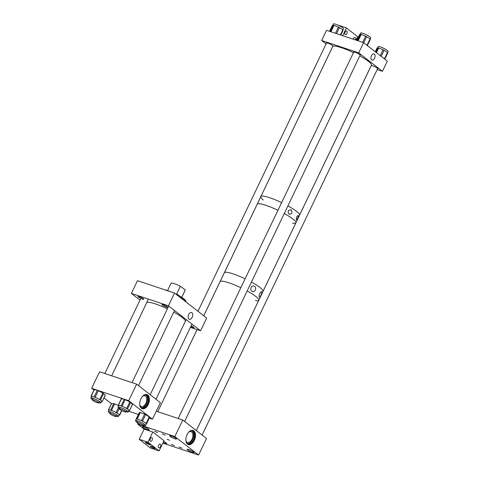 <?xml version="1.0" encoding="UTF-8"?>
<svg xmlns="http://www.w3.org/2000/svg" width="479" height="479" viewBox="0 0 479 479"><rect width="100%" height="100%" fill="white"/><g stroke="black" fill="none" stroke-linecap="round" stroke-linejoin="round"><path stroke-width="0.72" d="M191.965 312.721A3.587 2.138 -71.5 0 1 192.336 316.936A3.587 2.138 -71.5 0 1 189.301 319.307A3.587 2.138 -71.5 0 1 188.912 319.098A3.587 2.138 -71.5 0 1 188.54 314.883A3.587 2.138 -71.5 0 1 191.57 312.506A3.587 2.138 -71.5 0 1 191.965 312.721M188.301 315.589A3.587 2.138 108.5 0 0 188.54 314.883M166.453 307.147A3.215 0.533 25.6 0 1 163.387 305.74A3.215 0.533 25.6 0 1 161.98 304.536A3.215 0.533 25.6 0 1 163.309 304.704A3.215 0.533 25.6 0 1 166.375 306.117A3.215 0.533 25.6 0 1 167.782 307.314A3.215 0.533 25.6 0 1 166.453 307.147M142.455 299.13A3.215 0.533 25.6 0 1 139.389 297.716A3.215 0.533 25.6 0 1 137.982 296.519A3.215 0.533 25.6 0 1 139.311 296.687A3.215 0.533 25.6 0 1 142.383 298.094A3.215 0.533 25.6 0 1 143.784 299.297A3.215 0.533 25.6 0 1 142.455 299.13M191.163 325.75A3.215 0.533 25.6 0 1 193.971 327.684A3.215 0.533 25.6 0 1 192.642 327.516A3.215 0.533 25.6 0 1 190.708 326.702M174.524 293.052L206.677 318.056L200.581 330.785L168.428 305.782L174.524 293.052L137.479 280.688L131.378 293.417L139.994 300.117M168.428 305.782L131.378 293.417M200.581 330.785L190.385 327.379M175.865 294.094A13.137 2.167 25.6 0 1 182.038 297.567A13.137 2.167 25.6 0 1 185.744 300.824L185.96 301.411A13.598 2.245 25.6 0 1 185.972 301.836L185.93 301.92M177.452 295.327A13.598 2.245 25.6 0 1 182.128 298.046A13.598 2.245 25.6 0 1 185.96 301.411M165.435 290.292L165.932 290.082A13.137 2.167 25.6 0 1 170.937 291.855M181.715 297.357L185.289 289.891A7.874 1.299 25.6 0 1 185.271 290.04L181.757 297.387M180.086 296.363L176.703 293.902L178.487 295.465M176.703 293.902L180.355 286.286A7.874 1.299 25.6 0 0 173.883 283.508A7.874 1.299 25.6 0 0 171.075 283.239L167.56 290.585M185.289 289.891L180.355 286.286M259.283 296.968C258.223 296.094 260.875 290.543 261.72 291.885C262.42 292.603 259.744 298.207 259.283 296.968L259.426 297.082M252.14 291.34C249.098 289.849 251.709 284.358 254.523 286.364C257.199 287.759 254.612 293.202 252.14 291.34L252.601 291.555M254.05 286.143L254.523 286.364M255.439 300.596A21.465 3.545 -154.4 0 0 258.78 300.243A21.465 3.545 -154.4 0 0 247.164 290.963A21.465 3.545 -154.4 0 1 258.78 300.243L263.049 291.334A21.465 3.545 -154.4 0 0 251.433 282.053A21.465 3.545 -154.4 0 1 263.049 291.334L295.884 222.801A21.465 3.545 -154.4 0 0 284.269 213.52A21.465 3.545 -154.4 0 1 295.884 222.801L299.543 215.167A21.465 3.545 -154.4 0 0 287.927 205.886A21.465 3.545 -154.4 0 1 297.034 211.742A21.465 3.545 -154.4 0 1 299.543 215.167L371.411 65.168A21.465 3.545 -154.4 0 0 368.896 61.749A21.465 3.545 -154.4 0 0 359.795 55.887M203.737 315.769L220.065 281.694A21.465 3.545 -154.4 0 1 221.292 281.167A21.465 3.545 -154.4 0 1 240.847 287.723A21.465 3.545 -154.4 0 0 228.938 282.814A21.465 3.545 -154.4 0 0 220.065 281.694L260.827 196.612A21.465 3.545 -154.4 0 0 263.336 200.036M245.116 278.808A21.465 3.545 -154.4 0 0 233.207 273.904A21.465 3.545 -154.4 0 0 224.334 272.785A21.465 3.545 -154.4 0 1 224.729 272.431A21.465 3.545 -154.4 0 1 245.116 278.808M257.564 203.898A21.465 3.545 -154.4 0 0 257.169 204.252A21.465 3.545 -154.4 0 1 266.043 205.371A21.465 3.545 -154.4 0 1 277.952 210.281A21.465 3.545 -154.4 0 0 257.564 203.898M262.654 291.681A21.465 3.545 -154.4 0 0 263.049 291.334M296.285 219.735C296.196 217.412 296.866 216.005 298.315 215.508C298.148 217.741 297.471 219.148 296.285 219.735L296.405 219.831M289.118 214.161C287.334 211.275 288.011 209.868 291.142 209.934C292.675 212.736 291.998 214.143 289.118 214.161L289.508 214.347M290.741 209.748L291.142 209.934M292.537 223.16A21.465 3.545 -154.4 0 0 295.884 222.801M260.827 196.612A21.465 3.545 -154.4 0 1 281.61 202.641A21.465 3.545 -154.4 0 0 269.701 197.737A21.465 3.545 -154.4 0 0 260.827 196.612L332.689 46.619A21.465 3.545 -154.4 0 1 353.472 52.648M374.386 54.127A3.215 1.916 -71.5 0 1 374.722 57.905A3.215 1.916 -71.5 0 1 371.997 60.037A3.215 1.916 -71.5 0 1 371.644 59.851A3.215 1.916 -71.5 0 1 371.309 56.067A3.215 1.916 -71.5 0 1 374.033 53.935A3.215 1.916 -71.5 0 1 374.386 54.127M377.5 68.94A3.754 0.623 -154.4 0 0 377.775 68.85A3.754 0.623 -154.4 0 0 377.248 68.18A3.754 0.623 -154.4 0 0 374.081 66.401A3.754 0.623 -154.4 0 0 371.249 65.509M332.827 46.283A3.754 0.623 -154.4 0 0 333.103 46.188A3.754 0.623 -154.4 0 0 332.576 45.523A3.754 0.623 -154.4 0 0 328.887 43.517A3.754 0.623 -154.4 0 0 326.325 42.942A3.754 0.623 -154.4 0 0 326.427 43.218M360.04 55.366A3.754 0.623 -154.4 0 0 360.316 55.271A3.754 0.623 -154.4 0 0 359.789 54.606A3.754 0.623 -154.4 0 0 356.101 52.606A3.754 0.623 -154.4 0 0 353.544 52.025A3.754 0.623 -154.4 0 0 353.64 52.301M358.693 52.84L363.573 42.655L326.522 30.291L321.643 40.47L358.693 52.84L382.458 71.317L377.201 69.563M363.573 42.655L387.337 61.138L382.458 71.317M326.085 43.924L321.643 40.47M377.386 48.056L378.081 46.607A5.574 0.922 25.6 0 1 381.607 47.349A5.574 0.922 25.6 0 1 388.14 51.427L387.607 52.534M380.266 55.642L383.092 49.744L378.673 47.972L376.434 52.654M383.092 49.744L384.104 50.253L381.182 56.348M384.433 58.881L387.505 52.462L384.104 50.253M387.505 52.462L387.84 52.786L384.781 59.145L387.84 52.786M376.937 48.289L375.279 51.756L376.937 48.265M375.859 52.211L377.973 47.804L376.961 48.241M377.973 47.804L378.673 47.972M332.713 25.399L333.408 23.95A5.574 0.922 25.6 0 1 336.935 24.692A5.574 0.922 25.6 0 1 343.467 28.77L342.934 29.872M335.456 33.273L338.419 27.081L334.001 25.315L330.917 31.758M338.419 27.081L339.431 27.596L336.539 33.632M340.383 34.919L342.832 29.806L339.431 27.596M342.832 29.806L343.168 30.129L340.791 35.051M332.264 25.632L329.546 31.303M330.241 31.53L333.3 25.142L332.288 25.585L329.54 31.297M333.3 25.142L334.001 25.315M356.376 39.146A5.574 0.922 25.6 0 1 357.16 39.535M359.933 34.482L360.627 33.033A5.574 0.922 25.6 0 1 364.148 33.775A5.574 0.922 25.6 0 1 370.68 37.853L370.153 38.961M362.669 42.356L365.633 36.164L361.22 34.398L358.13 40.841M365.633 36.164L366.645 36.679L363.723 42.775M366.974 45.307L370.051 38.889L366.645 36.679M370.051 38.889L370.381 39.212L367.321 45.571L370.381 39.212M359.478 34.716L356.765 40.386L359.484 34.686M357.454 40.613L360.513 34.231L359.501 34.668M360.513 34.231L361.22 34.398M171.398 444.404L174.368 445.632L171.398 444.404M179.014 446.949L181.99 448.176L179.014 446.949M162.237 433.908L165.213 435.136L162.237 433.908M154.621 431.363L157.597 432.591L154.621 431.363M193.881 430.866A7.472 4.455 -71.5 0 1 194.654 439.644A7.472 4.455 -71.5 0 1 188.331 444.596A7.472 4.455 -71.5 0 1 187.517 444.159A7.472 4.455 -71.5 0 1 186.738 435.375A7.472 4.455 -71.5 0 1 193.061 430.423A7.472 4.455 -71.5 0 1 193.881 430.866M188.073 444.494A7.472 4.455 108.5 0 0 194.217 439.255A7.472 4.455 108.5 0 0 193.36 430.693A7.472 4.455 108.5 0 0 192.798 430.352M167.087 439.255L169.512 440.255L167.087 439.255M163.135 442.47A3.754 0.623 -154.4 0 0 166.704 443.494A3.754 0.623 -154.4 0 0 166.177 442.824A3.754 0.623 -154.4 0 0 163.668 441.351M187.672 450.003A3.754 0.623 -154.4 0 0 191.361 452.002A3.754 0.623 -154.4 0 0 193.923 452.577A3.754 0.623 -154.4 0 0 193.396 451.913A3.754 0.623 -154.4 0 0 189.708 449.907A3.754 0.623 -154.4 0 0 187.145 449.332A3.754 0.623 -154.4 0 0 187.672 450.003M142.999 427.34A3.754 0.623 -154.4 0 0 146.688 429.346A3.754 0.623 -154.4 0 0 149.244 429.92A3.754 0.623 -154.4 0 0 148.718 429.25A3.754 0.623 -154.4 0 0 145.035 427.25A3.754 0.623 -154.4 0 0 142.473 426.675A3.754 0.623 -154.4 0 0 142.999 427.34M170.219 436.429A3.754 0.623 -154.4 0 0 173.901 438.429A3.754 0.623 -154.4 0 0 176.464 439.004A3.754 0.623 -154.4 0 0 175.937 438.339A3.754 0.623 -154.4 0 0 172.248 436.333A3.754 0.623 -154.4 0 0 169.692 435.758A3.754 0.623 -154.4 0 0 170.219 436.429M185.894 440.608A5.664 3.377 108.5 0 0 186.87 442.081A5.664 3.377 108.5 0 0 187.493 442.416A5.664 3.377 108.5 0 0 192.289 438.662A5.664 3.377 108.5 0 0 191.702 431.998A5.664 3.377 108.5 0 0 191.079 431.663A5.664 3.377 108.5 0 0 188.72 432.148M185.978 441.207A6.814 4.06 108.5 0 0 187.271 443.398A6.814 4.06 108.5 0 0 188.019 443.799A6.814 4.06 108.5 0 0 193.785 439.285A6.814 4.06 108.5 0 0 193.079 431.28A6.814 4.06 108.5 0 0 192.33 430.878A6.814 4.06 108.5 0 0 189.139 431.723M187.588 443.608A6.814 4.06 108.5 0 0 193.037 438.62A6.814 4.06 108.5 0 0 192.187 430.98A6.814 4.06 108.5 0 0 191.875 430.771M152.801 432.004L147.921 442.189L159.106 450.883L163.98 440.704L152.801 432.004L144.083 429.094L137.79 424.202L174.841 436.573L198.605 455.05L162.83 443.111M138.102 423.55L137.79 424.202M156.298 411.192L182.768 420.023L174.841 436.573M182.768 420.023L206.533 438.501L198.605 455.05M173.745 312.104A21.465 3.545 25.6 0 1 185.373 321.283A21.465 3.545 25.6 0 1 185.337 321.373L150.202 394.702M146.676 302.728A21.465 3.545 25.6 0 1 167.375 308.841M147.748 394.995A7.472 4.455 -71.5 0 1 148.526 403.773A7.472 4.455 -71.5 0 1 142.197 408.725A7.472 4.455 -71.5 0 1 141.383 408.288A7.472 4.455 -71.5 0 1 140.604 399.504A7.472 4.455 -71.5 0 1 146.933 394.552A7.472 4.455 -71.5 0 1 147.748 394.995M141.946 408.623A7.472 4.455 108.5 0 0 148.083 403.384A7.472 4.455 108.5 0 0 147.227 394.822A7.472 4.455 108.5 0 0 146.664 394.48M139.76 404.737A5.664 3.377 108.5 0 0 140.736 406.21A5.664 3.377 108.5 0 0 141.359 406.545A5.664 3.377 108.5 0 0 146.155 402.791A5.664 3.377 108.5 0 0 145.568 396.127A5.664 3.377 108.5 0 0 144.945 395.792A5.664 3.377 108.5 0 0 142.586 396.277M139.844 405.33A6.814 4.06 108.5 0 0 141.137 407.521A6.814 4.06 108.5 0 0 141.886 407.928A6.814 4.06 108.5 0 0 147.652 403.414A6.814 4.06 108.5 0 0 146.945 395.409A6.814 4.06 108.5 0 0 146.197 395.001A6.814 4.06 108.5 0 0 143.005 395.852M141.455 407.737A6.814 4.06 108.5 0 0 146.903 402.749A6.814 4.06 108.5 0 0 146.053 395.109A6.814 4.06 108.5 0 0 145.742 394.9M111.397 403.683L104.015 397.941M93.932 390.098L91.657 388.331L128.707 400.701L152.472 419.179L149.274 418.113M128.707 400.701L136.635 384.152L99.584 371.788L91.657 388.331M136.635 384.152L160.399 402.629L152.472 419.179M138.359 414.467L128.492 411.174M120.93 409.054A3.581 0.593 25.6 0 1 124.342 410.623A3.581 0.593 25.6 0 1 125.905 411.958A3.581 0.593 25.6 0 1 124.426 411.772A3.581 0.593 25.6 0 1 121.013 410.198A3.581 0.593 25.6 0 1 119.451 408.862A3.581 0.593 25.6 0 1 120.93 409.054M138.383 422.622A3.581 0.593 25.6 0 1 141.796 424.19A3.581 0.593 25.6 0 1 143.359 425.526A3.581 0.593 25.6 0 1 141.88 425.34A3.581 0.593 25.6 0 1 138.467 423.771A3.581 0.593 25.6 0 1 136.904 422.436A3.581 0.593 25.6 0 1 138.383 422.622M93.722 399.971A3.581 0.593 25.6 0 1 97.135 401.54A3.581 0.593 25.6 0 1 98.698 402.875A3.581 0.593 25.6 0 1 97.219 402.689A3.581 0.593 25.6 0 1 93.806 401.121A3.581 0.593 25.6 0 1 92.243 399.785A3.581 0.593 25.6 0 1 93.722 399.971M111.176 413.539A3.581 0.593 25.6 0 1 114.589 415.107A3.581 0.593 25.6 0 1 116.152 416.443A3.581 0.593 25.6 0 1 114.673 416.257A3.581 0.593 25.6 0 1 111.26 414.688A3.581 0.593 25.6 0 1 109.697 413.353A3.581 0.593 25.6 0 1 111.176 413.539M116.265 416.209A5.574 0.922 -154.4 0 0 118.373 416.431A5.574 0.922 -154.4 0 0 117.589 415.443A5.574 0.922 -154.4 0 0 112.116 412.467A5.574 0.922 -154.4 0 0 108.314 411.617A5.574 0.922 -154.4 0 0 109.098 412.605A5.574 0.922 -154.4 0 0 109.811 413.114M119.241 408.407L117.062 412.964L118.307 413.934A5.574 0.922 -154.4 0 0 113.828 411.389A5.574 0.922 -154.4 0 0 109.583 409.976A5.574 0.922 -154.4 0 0 109.038 410.108L108.314 411.617M117.062 412.964L116.14 412.443L118.397 407.731M111.583 403.51L114.643 403.827L111.517 410.341L116.14 412.443M111.517 410.341L110.643 410.054L113.768 403.534M111.643 403.378L108.523 409.898L110.643 410.054M108.523 409.898L108.901 410.389M121.852 410.659L119.72 415.107L119.014 415.095M114.643 403.827L118.349 405.509M118.373 416.431L119.091 414.928A5.574 0.922 -154.4 0 0 118.307 413.934L119.558 414.904L121.648 410.551M98.812 402.635A5.574 0.922 -154.4 0 0 99.776 402.899A5.574 0.922 -154.4 0 0 100.919 402.863A5.574 0.922 -154.4 0 0 97.782 400.39A5.574 0.922 -154.4 0 0 92.004 398.007A5.574 0.922 -154.4 0 0 90.86 398.043A5.574 0.922 -154.4 0 0 92.357 399.546M100.919 402.863L101.638 401.354A5.574 0.922 -154.4 0 0 101.338 400.779A5.574 0.922 -154.4 0 0 97.453 398.33A5.574 0.922 -154.4 0 0 92.728 396.498L94.201 396.822L97.321 390.307L102.859 392.948L105.332 395.193L102.207 401.707L105.266 395.073M102.207 401.707L101.512 401.618M103.656 393.451L100.53 399.971L102.147 401.594M100.53 399.971L99.734 399.468L102.859 392.948M98.297 390.678L95.171 397.199L99.734 399.468M95.171 397.199L94.201 396.822M94.201 389.78L91.249 396.175L92.728 396.498A5.574 0.922 -154.4 0 0 91.585 396.534L90.86 398.043M91.249 396.175L91.495 396.72M94.375 389.655L97.321 390.307M143.472 425.286A5.574 0.922 -154.4 0 0 145.58 425.514A5.574 0.922 -154.4 0 0 138.641 421.281A5.574 0.922 -154.4 0 0 135.521 420.7A5.574 0.922 -154.4 0 0 137.018 422.197M146.269 424.053A5.574 0.922 -154.4 0 0 146.299 424.011A5.574 0.922 -154.4 0 0 144.359 422.221A5.574 0.922 -154.4 0 0 139.359 419.772L141.503 420.586L144.622 414.072L145.652 414.575L149.711 417.209L146.592 423.711M149.711 417.209L146.293 424.029M146.586 423.723L146.191 423.358L149.31 416.838M145.652 414.575L142.526 421.089L146.191 423.358M142.526 421.089L141.503 420.586M140.341 412.443L137.222 418.957L139.359 419.772A5.574 0.922 -154.4 0 0 136.275 419.149L139.706 412.311L144.622 414.072M137.222 418.957L136.587 418.832M139.706 412.311L136.275 419.149A5.574 0.922 -154.4 0 0 136.246 419.191L135.521 420.7M126.019 411.718A5.574 0.922 -154.4 0 0 127.157 412.018A5.574 0.922 -154.4 0 0 128.127 411.946A5.574 0.922 -154.4 0 0 124.863 409.401A5.574 0.922 -154.4 0 0 119.043 407.054A5.574 0.922 -154.4 0 0 118.068 407.126A5.574 0.922 -154.4 0 0 119.564 408.623M128.127 411.946L128.845 410.437A5.574 0.922 -154.4 0 0 128.444 409.761A5.574 0.922 -154.4 0 0 124.384 407.282A5.574 0.922 -154.4 0 0 119.762 405.545L121.139 405.809L124.259 399.288L129.809 401.881L132.575 404.24L129.45 410.76L132.491 404.102M129.45 410.76L128.731 410.677M130.641 402.39L127.516 408.904L129.366 410.617M127.516 408.904L126.684 408.395L129.809 401.881M125.211 399.648L122.085 406.162L126.684 408.395M122.085 406.162L121.139 405.809M121.397 398.917L118.391 405.282L119.762 405.545A5.574 0.922 -154.4 0 0 118.792 405.617L118.068 407.126M118.391 405.282L118.69 405.827M121.51 398.767L124.259 399.288M158.717 447.721A1.946 1.162 -71.5 0 1 158.513 445.428A1.946 1.162 -71.5 0 1 160.16 444.141A1.946 1.162 -71.5 0 1 160.375 444.255A1.946 1.162 -71.5 0 1 160.579 446.542A1.946 1.162 -71.5 0 1 158.932 447.835A1.946 1.162 -71.5 0 1 158.717 447.721M150.304 441.177A1.946 1.162 -71.5 0 1 150.107 438.89A1.946 1.162 -71.5 0 1 151.753 437.602A1.946 1.162 -71.5 0 1 151.963 437.716A1.946 1.162 -71.5 0 1 152.166 440.003A1.946 1.162 -71.5 0 1 150.52 441.297A1.946 1.162 -71.5 0 1 150.304 441.177M151.394 446.338A2.664 0.437 -154.4 0 0 150.292 446.2A2.664 0.437 -154.4 0 0 151.454 447.194A2.664 0.437 -154.4 0 0 153.993 448.362A2.664 0.437 -154.4 0 0 155.094 448.5A2.664 0.437 -154.4 0 0 153.927 447.506A2.664 0.437 -154.4 0 0 151.394 446.338M146.496 442.53A2.664 0.437 -154.4 0 0 145.394 442.392A2.664 0.437 -154.4 0 0 146.556 443.386A2.664 0.437 -154.4 0 0 149.095 444.554A2.664 0.437 -154.4 0 0 150.196 444.692A2.664 0.437 -154.4 0 0 149.029 443.698A2.664 0.437 -154.4 0 0 146.496 442.53M159.106 450.883L150.388 447.973L139.203 439.279L144.083 429.094M147.921 442.189L139.203 439.279M149.885 440.231L150.412 438.309M344.712 33.584L345.245 31.668M346.796 31.075A1.946 1.162 -71.5 0 1 347 33.362A1.946 1.162 -71.5 0 1 345.353 34.65A1.946 1.162 -71.5 0 1 345.137 34.536A1.946 1.162 -71.5 0 1 344.934 32.249A1.946 1.162 -71.5 0 1 346.58 30.961A1.946 1.162 -71.5 0 1 346.796 31.075M353.209 39.2A1.946 1.162 -71.5 0 1 354.993 37.5A1.946 1.162 -71.5 0 1 355.208 37.613A1.946 1.162 -71.5 0 1 355.394 39.931M355.915 40.104L357.591 36.602L346.407 27.908L337.689 24.998M342.683 35.686L346.407 27.908M340.803 35.057L343.168 30.129M196.336 430.573L258.78 300.243M197.079 329.612L157.759 411.677L197.103 329.624M196.354 430.591L371.273 65.509M202.09 435.052L377.674 68.575M184.631 421.472L360.22 55.001M178.188 418.496L353.819 51.936M197.983 311.296L326.6 42.853M203.719 315.751L333.001 45.918M174.512 310.512L138.521 385.619M126.63 410.443L125.905 411.958M168.728 306.015L132.03 382.613M120.175 407.354L119.451 408.862M191.959 324.085L155.974 399.193M144.083 424.017L143.359 425.526M186.181 319.589L185.373 321.271M137.629 420.921L136.904 422.436M148.418 299.1L111.661 375.817M99.422 401.36L98.698 402.875M140.796 298.453L104.823 373.53M92.968 398.271L92.243 399.785M116.876 414.934L116.152 416.443M110.421 411.844L109.697 413.353M111.529 403.408L108.41 409.922M94.135 389.666L91.016 396.181M145.58 425.514L146.299 424.011M139.084 412.958L135.958 419.472M121.313 398.779L118.187 405.3"/></g></svg>

